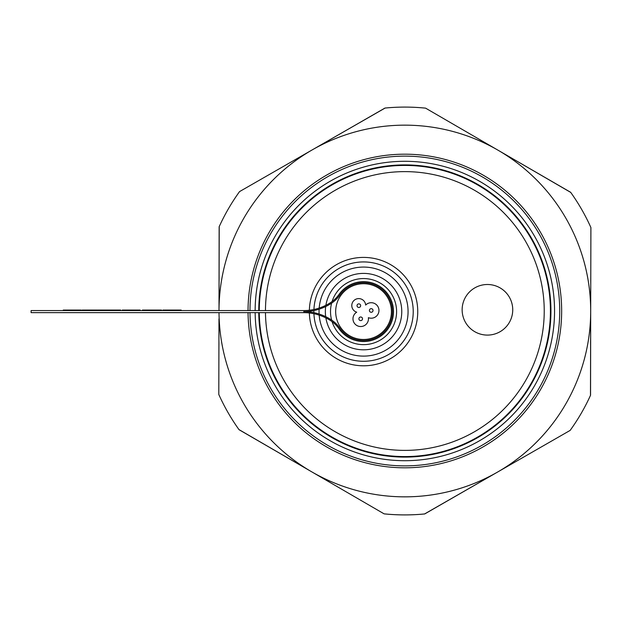 <?xml version="1.0" encoding="UTF-8"?>
<svg xmlns="http://www.w3.org/2000/svg" width="622" height="622" viewBox="0 0 622 622"><rect width="100%" height="100%" fill="white"/><g stroke="black" fill="none" stroke-linecap="round" stroke-linejoin="round"><path stroke-width="0.93" d="M504.473 153.937L570.646 192.291A203.915 203.915 0 0 1 570.739 192.423L425.596 108.15A203.915 203.915 0 0 0 385.104 108.049L239.548 191.599A203.915 203.915 0 0 0 219.216 226.618L219.006 310.541A185.846 185.846 0 0 0 219.006 310.572A185.846 185.846 0 0 1 219.006 310.098M219.014 312.633A185.846 185.846 0 0 0 311.529 471.717L238.957 429.577A203.915 203.915 0 0 1 218.796 394.457L218.983 318.845M219.006 310.541A185.846 185.846 0 0 1 498.168 150.283A185.846 185.846 0 0 1 497.375 472.176A185.846 185.846 0 0 1 311.529 471.717L384.101 513.85A203.915 203.915 0 0 0 424.593 513.951L570.149 430.401A203.915 203.915 0 0 0 590.48 395.382L590.9 227.543A203.915 203.915 0 0 0 570.739 192.423M248.046 312.633A156.814 156.814 0 0 0 405.808 467.806A156.814 156.814 0 0 0 561.658 310.712A156.814 156.814 0 0 0 405.241 154.186A156.814 156.814 0 0 0 248.038 310.572M590.48 395.374A203.915 203.915 0 0 0 590.55 395.234L590.682 318.425M312.197 149.902L384.948 108.065A203.915 203.915 0 0 1 385.104 108.049M229.471 206.963A203.915 203.915 0 0 0 219.146 226.766L219.014 303.894M218.866 394.605A203.915 203.915 0 0 0 239.05 429.709L311.653 471.787A185.846 185.846 0 0 0 312.065 472.028M384.256 513.873A203.915 203.915 0 0 0 424.748 513.935L497.499 472.106A185.846 185.846 0 0 0 497.748 471.958M310.992 471.406A185.846 185.846 0 0 0 311.653 471.787M496.994 472.393A185.846 185.846 0 0 0 497.499 472.106M580.225 415.037A203.915 203.915 0 0 1 570.242 430.268M512.341 305.363A25.292 25.292 0 0 0 482.999 284.892A25.292 25.292 0 0 0 462.535 314.234A25.292 25.292 0 0 0 491.87 334.698A25.292 25.292 0 0 0 512.341 305.363M331.534 320.003A30.976 30.976 0 0 1 339.822 328.121A28.907 28.907 0 0 0 382.755 333.221A28.907 28.907 0 0 0 382.755 289.992A28.907 28.907 0 0 0 339.822 295.092A30.976 30.976 0 0 1 331.534 303.202A50.343 50.343 0 0 1 303.692 311.606A50.343 50.343 0 0 1 331.534 320.003M31.1 310.572L31.1 312.633L303.692 312.633A49.309 49.309 0 0 1 330.531 320.579A30.976 30.976 0 0 1 339.037 328.789A29.942 29.942 0 0 0 383.463 333.967A29.942 29.942 0 0 0 383.463 289.238A29.942 29.942 0 0 0 339.037 294.416A30.976 30.976 0 0 1 330.531 302.626A49.309 49.309 0 0 1 303.692 310.572L31.1 310.572M167.061 310.051L181.157 310.051L167.225 310.051L167.225 310.572M167.225 310.051L165.522 310.051L165.522 310.572M165.522 310.051L162.886 310.051L162.886 310.572M161.541 310.572L161.541 310.051L142.461 310.051L142.461 310.572M139.281 310.572L139.281 310.051L140.175 310.051L140.175 310.572M139.281 310.051L122.277 310.051M120.699 310.572L120.699 310.051L105.398 310.051L105.398 310.572M105.398 310.051L103.431 310.051L103.431 310.572M103.431 310.051L100.78 310.051L100.78 310.572M116.516 310.051L116.516 310.572M113.888 310.051L113.888 310.572M100.78 310.051L97.918 310.051L97.918 310.572M97.918 310.051L97.436 310.572M97.436 310.051L82.151 310.051L82.151 310.572M100.352 310.051L100.352 310.572M98.812 310.051L98.812 310.572M98.346 310.051L98.346 310.572M80.277 310.572L80.277 310.051L81.171 310.051L81.171 310.572M80.277 310.051L63.288 310.051L63.288 310.572M341.735 328.952A27.873 27.873 0 0 1 359.438 284.029A27.873 27.873 0 0 1 389.489 321.823A27.873 27.873 0 0 1 341.735 328.952M368.372 317.663A7.744 7.744 0 0 1 353.623 321.908A7.744 7.744 0 0 1 356.709 312.182A6.943 6.943 0 0 1 359.104 298.607A6.943 6.943 0 0 1 365.658 305.06A7.744 7.744 0 0 1 377.982 314.219A7.744 7.744 0 0 1 368.372 317.663M357.425 306.794A1.804 1.804 0 0 1 358.567 303.886A1.804 1.804 0 0 1 360.519 306.335A1.804 1.804 0 0 1 357.425 306.794M359.298 319.933A1.804 1.804 0 0 1 360.449 317.018A1.804 1.804 0 0 1 362.393 319.467A1.804 1.804 0 0 1 359.298 319.933M369.795 311.583A1.804 1.804 0 0 1 370.945 308.675A1.804 1.804 0 0 1 372.897 311.124A1.804 1.804 0 0 1 369.795 311.583M332.078 321.66A33.036 33.036 0 0 0 376.17 342.139A33.036 33.036 0 0 0 385.928 287.294A33.036 33.036 0 0 0 332.078 301.553M331.619 303.147A33.036 33.036 0 0 0 331.619 320.058M344.588 265.695A49.667 49.667 0 0 1 411.352 298.101A49.667 49.667 0 0 1 371.412 360.651A49.667 49.667 0 0 1 313.931 313.713A49.667 49.667 0 0 0 371.412 360.651A49.667 49.667 0 0 0 411.352 298.101A49.667 49.667 0 0 0 313.931 309.499A49.667 49.667 0 0 1 344.588 265.695M313.892 312.648A49.667 49.667 0 0 1 313.892 310.557A49.667 49.667 0 0 0 313.892 312.648M249.982 310.572A154.87 154.87 0 0 1 443.634 161.067A154.87 154.87 0 0 1 405.668 465.87A154.87 154.87 0 0 1 249.99 312.633M255.144 310.572A149.708 149.708 0 0 1 405.062 161.292A149.708 149.708 0 0 1 554.552 310.992A149.708 149.708 0 0 1 405.668 460.708A149.708 149.708 0 0 1 255.152 312.633M258.76 312.633A146.092 146.092 0 0 0 478.715 437.048A146.092 146.092 0 0 0 477.673 184.353A146.092 146.092 0 0 0 258.752 310.572M309.367 310.246A54.207 54.207 0 0 1 398.857 270.477A54.207 54.207 0 0 1 386.798 360.566A54.207 54.207 0 0 1 309.367 312.967M309.352 311.925A54.207 54.207 0 0 1 309.352 311.288M462.146 310.168A25.292 25.292 0 0 0 500.399 331.518A25.292 25.292 0 0 0 499.761 287.706A25.292 25.292 0 0 0 462.146 310.168M259.288 313.123A145.579 145.579 0 0 0 406.975 456.564A145.579 145.579 0 0 0 550.408 308.877A145.579 145.579 0 0 0 404.005 165.429A145.579 145.579 0 0 0 259.273 310.572A145.579 145.579 0 0 1 404.005 165.429A145.579 145.579 0 0 1 550.408 308.877A145.579 145.579 0 0 1 406.975 456.564A145.579 145.579 0 0 1 259.288 313.123A145.579 145.579 0 0 1 259.281 312.633A145.579 145.579 0 0 0 259.288 313.123M319.187 308.069A44.504 44.504 0 0 1 406.236 298.972A44.504 44.504 0 0 1 371.676 355.364A44.504 44.504 0 0 1 319.187 315.136M319.109 314.024A44.504 44.504 0 0 1 319.109 309.181M325.874 317.912A38.199 38.199 0 0 0 378.145 346.913A38.199 38.199 0 0 0 387.35 281.719A38.199 38.199 0 0 0 325.874 305.293M325.687 306.545A38.199 38.199 0 0 0 325.687 316.668M265.477 312.633A139.382 139.382 0 0 0 265.477 313.037A139.382 139.382 0 0 0 475.589 431.1A139.382 139.382 0 0 0 474.197 190.099A139.382 139.382 0 0 0 265.47 310.572M181.15 310.572L181.15 310.051M122.285 310.572L122.285 310.051"/></g></svg>
